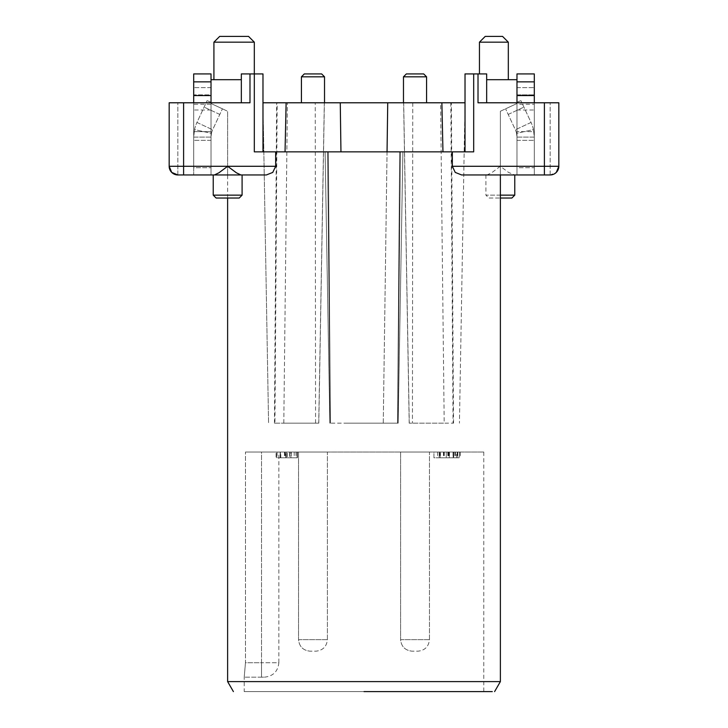 <?xml version="1.0" encoding="UTF-8"?>
<svg xmlns="http://www.w3.org/2000/svg" width="728" height="728" viewBox="0 0 728 728"><rect width="100%" height="100%" fill="white"/><g stroke="black" fill="none" stroke-linecap="round" stroke-linejoin="round"><path stroke-width="0.55" stroke-dasharray="3.64 2.73" d="M244.217 677.167L245.472 662.735L245.472 452.033L245.472 662.735L261.534 662.735L261.534 452.033L245.472 452.033L483.783 452.033L245.472 452.033L278.851 452.033L261.534 452.033L261.534 662.735L245.472 662.735L244.217 677.167L244.217 691.6L483.783 691.6L244.217 691.6M327.409 452.033L298.544 452.033L327.409 452.033L298.544 452.033L327.409 452.033L327.409 639.648C326.672 646.61 322.822 650.459 315.861 651.187L310.092 651.187L315.861 651.187C322.822 650.459 326.672 646.61 327.409 639.648L298.544 639.648C299.281 646.61 303.13 650.459 310.092 651.187C303.13 650.459 299.281 646.61 298.544 639.648L327.409 639.648L298.544 639.648L327.409 639.648L327.409 452.033M429.456 452.033L400.591 452.033L429.456 452.033L400.591 452.033L429.456 452.033L429.456 639.648C428.719 646.61 424.87 650.459 417.908 651.187L412.139 651.187L417.908 651.187C424.87 650.459 428.719 646.61 429.456 639.648L400.591 639.648C401.328 646.61 405.178 650.459 412.139 651.187C405.178 650.459 401.328 646.61 400.591 639.648L429.456 639.648L400.591 639.648L429.456 639.648L429.456 452.033M287.342 452.033L280.189 452.033L286.477 452.033L280.189 452.033L280.189 457.803L297.088 457.803L280.189 457.803L280.189 452.033L280.189 457.803L280.189 452.033L297.088 452.033L297.088 457.803L297.088 452.033L290.936 452.033L290.936 457.803L290.936 452.033L287.342 452.033L287.342 457.803M280.808 452.033L276.813 452.033L276.813 457.803L285.685 457.803L285.685 452.033L280.808 452.033L280.808 457.803M285.685 452.033L297.443 452.033L276.085 452.033L291.291 452.033L276.813 452.033L276.813 457.803L296.014 457.803L285.685 457.803M433.943 452.033L457.83 452.033L433.943 452.033L433.943 457.803L457.83 457.803L433.943 457.803L433.943 452.033M456.483 452.033L440.149 452.033L440.149 457.803L456.483 457.803L456.483 452.033L459.577 452.033L453.171 452.033L460.251 452.033L439.193 452.033L455.528 452.033L440.149 452.033L440.149 457.803L455.528 457.803L439.193 457.803L456.483 457.803M483.783 452.033L483.783 691.6M298.544 452.033L298.544 639.648L298.544 452.033M400.591 452.033L400.591 639.648L400.591 452.033M286.477 452.033L286.477 457.803L286.477 452.033M296.014 452.033L296.014 457.803M289.58 452.033L289.58 457.803L291.291 457.803L280.435 457.803L297.443 457.803L276.085 457.803L276.085 452.033L276.085 457.803L289.58 457.803L289.58 452.033M280.435 452.033L280.435 457.803L280.435 452.033M297.443 452.033L297.443 457.803L297.443 452.033M291.291 452.033L291.291 457.803M285.34 452.033L285.34 457.803M277.068 452.033L277.068 457.803M449.44 452.033L449.44 457.803M453.708 452.033L453.708 457.803L453.708 452.033M457.83 452.033L457.83 457.803L453.171 457.803L459.577 457.803L457.83 457.803L457.83 452.033L457.83 457.803M449.24 452.033L449.24 457.803L437.592 457.803L449.24 457.803L449.24 452.033L449.24 457.803L449.24 452.033L437.592 452.033L449.24 452.033M459.577 452.033L459.577 457.803L459.577 452.033M453.171 452.033L453.171 457.803L453.171 452.033M460.251 452.033L460.251 457.803M448.657 452.033L448.657 457.803M439.193 452.033L439.193 457.803L439.193 452.033M439.53 452.033L439.53 457.803M448.375 452.033L448.375 457.803M453.626 452.033L453.626 457.803M455.528 452.033L455.528 457.803M448.23 452.033L448.23 457.803M446.273 452.033L446.273 457.803L446.273 452.033M447.811 452.033L447.811 457.803M454.854 452.033L454.854 457.803M453.034 452.033L453.034 457.803M443.853 452.033L443.853 457.803M440.431 452.033L440.431 457.803M364 691.6L492.283 691.6L364 691.6M261.534 677.167L244.253 677.167L264.419 677.167L261.534 677.167L261.534 672.945L261.534 677.167M264.419 677.167C273.127 676.248 277.932 671.444 278.851 662.735L261.534 662.735L278.851 662.735L278.851 452.033M500.382 681.599L227.618 681.599M437.592 452.033L437.592 457.803M211.02 104.231L211.02 174.948L211.02 167.731L193.703 167.731L193.703 104.231L211.02 104.231L211.02 174.948L211.02 103.503L211.02 174.948L177.832 174.948L266.393 174.948L272.773 172.409L275.666 166.284L275.666 151.852L254.318 151.852L473.682 151.852L275.666 151.852M487.114 174.948L514.769 174.948L508.508 172.409L500.336 166.284L492.164 172.409L487.114 174.948L461.607 174.948L500.382 174.948L461.607 174.948L455.228 172.409L452.334 166.284L452.334 151.852M227.618 198.034L227.618 111.248L227.618 174.948L240.886 174.948M183.602 102.785L183.602 166.284L169.169 166.284A8.663 8.663 0 0 0 171.708 172.409L169.169 166.284L169.169 102.785L169.169 166.284L169.169 102.785L193.703 102.785L193.703 73.919L211.02 73.919L211.02 102.785L169.169 102.785L249.986 102.785L243.871 102.785L249.986 102.785L249.986 73.919L241.332 73.919L249.986 73.919M452.334 166.284L544.398 166.284L544.398 102.785L478.014 102.785L556.292 102.785L534.297 102.785L534.297 172.409L534.297 81.864L516.98 81.864L516.98 73.919L534.297 73.919L534.297 81.864M534.297 102.785L516.98 102.785L516.98 79.698L516.98 102.785L478.014 102.785L478.014 73.919L465.019 73.919L465.019 151.852L254.318 151.852L254.318 73.919L262.981 73.919L262.981 151.852M544.398 102.785L558.831 102.785L558.831 166.284L556.292 172.409A8.663 8.663 0 0 1 550.168 174.948L513.568 174.948M534.297 104.231L534.297 174.948L544.398 174.948L544.398 166.284L558.831 166.284A8.663 8.663 0 0 1 556.292 172.409L550.168 174.948L500.382 174.948L534.297 174.948L534.297 172.409L534.297 174.948L516.98 174.948L534.297 174.948L534.297 167.731L534.297 174.948L534.297 167.731L516.98 167.731L516.98 174.948L516.98 103.503L516.98 174.948L516.98 104.231L534.297 104.231L534.297 167.731L516.98 167.731L516.98 104.231M473.682 73.919L473.682 151.852L465.019 151.852L465.019 102.785L387.733 102.785L383.265 423.168L398.161 423.168L329.839 423.168L398.161 423.168L344.735 423.168L383.265 423.168L387.05 151.852M214.432 174.948L213.231 174.948M266.393 174.948L177.832 174.948L177.832 102.785L177.832 166.284L193.703 166.284L193.703 102.785L193.703 166.284L177.832 166.284L177.832 174.948A8.663 8.663 0 0 1 171.708 172.409A8.663 8.663 0 0 0 177.832 174.948M211.02 174.948L193.703 174.948L193.703 172.409L193.703 174.948L211.02 174.948L211.02 167.731L193.703 167.731L193.703 174.948L193.703 104.231M241.332 102.785L243.871 102.785L241.332 102.785L241.332 79.698L213.914 79.698L241.332 79.698L241.332 73.919L241.332 102.785L241.332 73.919L254.318 73.919M285.039 151.852A151056.023 151056.023 0 0 1 286.122 102.785L324.388 102.785L262.981 102.785L268.568 423.168L262.981 102.785M286.122 102.785L387.733 102.785M442.961 151.852L441.878 102.785M465.019 102.785L459.432 423.168L465.019 102.785L440.595 102.785L465.019 102.785L465.019 151.852M478.014 73.919L486.668 73.919L479.452 73.919L486.668 73.919L486.668 102.785M558.831 102.785L556.292 102.785L558.831 102.785L558.831 166.284L534.297 166.284L558.831 166.284L558.831 102.785M485.904 174.948L485.904 195.149L514.769 195.149M500.382 111.248L500.382 174.948L500.382 111.248L516.98 103.503L500.382 111.248M534.297 131.65L534.297 87.633L534.297 140.313L534.297 131.65L516.98 131.65L534.297 131.65M516.98 94.849L516.98 103.503L505.587 108.818L516.98 103.503L516.98 87.633L516.98 94.849L534.297 94.849L516.98 94.849M500.382 195.149L485.904 195.149L488.797 198.034L500.382 198.034M211.02 102.785L211.02 79.698L211.02 102.785L193.703 102.785M211.02 103.503L227.618 111.248L211.02 103.503L211.02 94.849L211.02 103.503L222.413 108.818L211.02 103.503L211.02 102.375L211.02 103.503M211.02 131.65L211.02 140.313L211.02 131.65L193.703 131.65L193.703 94.849L193.703 140.313L193.703 131.65L211.02 131.65M213.231 195.149L242.096 195.149M193.703 94.849L193.703 87.633L193.703 94.849L211.02 94.849L211.02 87.633L193.703 87.633L211.02 87.633L211.02 94.849L193.703 94.849M193.703 167.731L193.703 174.948L193.703 167.731M211.02 79.698L241.332 79.698M254.318 42.169L213.914 42.169M450.832 102.785L453.062 423.168L409.2 423.168L444.198 423.168L440.595 102.785L403.612 102.785L440.595 102.785L444.198 423.168L453.089 423.168M324.524 102.785L301.428 102.785L324.524 102.785L301.428 102.785L324.524 102.785L324.524 76.813L301.428 76.813L301.428 102.785M426.572 102.785L403.476 102.785L426.572 102.785L403.476 102.785L426.572 102.785L426.572 76.813L403.476 76.813L403.476 102.785M274.911 423.168L283.802 423.168L274.938 423.168L277.168 102.785M486.668 79.698L486.668 73.919L486.668 79.698L516.98 79.698M516.98 102.785L516.98 81.864M508.317 42.169L479.452 42.169M511.884 198.034L488.797 198.034M516.98 137.091L534.297 137.091L533.469 129.593L534.297 137.091L516.98 137.091L516.562 133.342L516.98 137.091M516.98 87.633L534.297 87.633L516.98 87.633M516.562 133.342A17.317 17.317 0 0 0 515.351 129.775L505.587 108.818L515.351 129.775L531.049 122.45L520.848 100.573L531.049 122.45L515.351 129.775A17.317 17.317 0 0 1 516.562 133.342L533.469 129.593A34.635 34.635 0 0 0 531.049 122.45A34.635 34.635 0 0 1 533.469 129.593L516.562 133.342M211.02 137.091L193.703 137.091L194.531 129.593L193.703 137.091L211.02 137.091L211.439 133.342L211.02 137.091M211.439 133.342A17.317 17.317 0 0 1 212.649 129.775L222.413 108.818L212.649 129.775L196.951 122.45L207.152 100.573L196.951 122.45L212.649 129.775A17.317 17.317 0 0 0 211.439 133.342L194.531 129.593A34.635 34.635 0 0 1 196.951 122.45A34.635 34.635 0 0 0 194.531 129.593L211.439 133.342M239.203 198.034L216.116 198.034M211.02 81.864L193.703 81.864M219.683 36.4L248.548 36.4M315.561 423.168L283.802 423.168L318.8 423.168L315.561 423.168L315.242 102.785L315.561 423.168M318.791 423.168L324.379 102.785L318.791 423.168M485.23 36.4L502.548 36.4M516.98 102.375L520.848 100.573L516.98 102.375M211.02 102.375L207.152 100.573L211.02 102.375M301.428 76.813L324.524 76.813L301.428 76.813L304.313 73.919L321.639 73.919M403.476 76.813L426.572 76.813L403.476 76.813L406.361 73.919L423.687 73.919M294.212 452.033L294.212 457.803M284.712 452.033L284.712 457.803M284.448 452.033L284.448 457.803M289.853 452.033L289.853 457.803M444.262 452.033L444.262 457.803M449.185 452.033L449.185 457.803M457.694 452.033L457.694 457.803M457.184 452.033L457.184 457.803M443.461 452.033L443.461 457.803M453.453 452.033L453.453 457.803M448.821 452.033L448.821 457.803M261.534 662.735L261.534 672.945L261.534 662.735M183.602 174.948L183.602 166.284L275.666 166.284M340.267 102.785L340.95 151.852M328.346 151.852L330.421 423.168L328.346 151.852M330.284 423.168L327.564 151.852L330.284 423.168M397.716 423.168L400.436 151.852L397.716 423.168M397.579 423.168L399.654 151.852L397.579 423.168M550.168 174.948L550.168 102.785L550.168 174.948M211.02 95.568L193.703 95.568M169.169 166.284L177.832 166.284L169.169 166.284M516.98 95.568L534.297 95.568M516.98 110.001L534.297 110.001M211.02 110.001L193.703 110.001M453.544 423.168L451.378 102.785M412.758 102.785L412.439 423.168L412.758 102.785M409.209 423.168L403.621 102.785L409.209 423.168M283.802 423.168L287.405 102.785L283.802 423.168M274.456 423.168L276.622 102.785M508.199 114.433L523.896 107.107L508.199 114.433M219.801 114.433L204.104 107.107L219.801 114.433M329.839 423.168L325.107 151.852L329.839 423.168M398.161 423.168L402.893 151.852L398.161 423.168M516.98 140.313L534.297 140.313L516.98 140.313M211.02 140.313L193.703 140.313L211.02 140.313M409.2 423.168L403.612 102.785L409.2 423.168M403.685 102.785L409.282 423.168M318.8 423.168L324.388 102.785L318.8 423.168M324.315 102.785L318.718 423.168"/><path stroke-width="1.09" d="M364 691.6L492.283 691.6L364 691.6M233.397 691.6L227.618 681.599L500.382 681.599L500.382 174.948M452.334 166.284L544.398 166.284L544.398 174.948L461.607 174.948L455.228 172.409L452.334 166.284L452.334 151.852L254.318 151.852L254.318 42.169L213.914 42.169L213.914 79.698M177.832 174.948L171.708 172.409A8.663 8.663 0 0 0 177.832 174.948L266.393 174.948L272.773 172.409L275.666 166.284L275.666 151.852M544.398 174.948L550.168 174.948L544.398 174.948M452.334 151.852L473.682 151.852L473.682 73.919L478.014 73.919L478.014 102.785L544.398 102.785L544.398 166.284L558.831 166.284L556.292 172.409A8.663 8.663 0 0 1 550.168 174.948A8.663 8.663 0 0 0 558.831 166.284L558.831 102.785L544.398 102.785M227.618 174.948L214.432 174.948L218.91 172.8L227.664 166.284L183.602 166.284L183.602 102.785L249.986 102.785L249.986 73.919L262.981 73.919L262.981 151.852M275.666 166.284L227.664 166.284L236.409 172.8L240.886 174.948L266.393 174.948M242.096 174.948L242.096 195.149L213.231 195.149L213.231 174.948L211.02 174.948M249.986 73.919L241.332 73.919L241.332 102.785M473.682 73.919L465.019 73.919L465.019 151.852M486.668 102.785L486.668 73.919L478.014 73.919M514.769 174.948L514.769 195.149L500.382 195.149M534.297 102.785L534.297 73.919L516.98 73.919L516.98 102.785M442.961 151.852A151056.023 151056.023 0 0 0 441.878 102.785L465.019 102.785M441.878 102.785L286.122 102.785L285.039 151.852M262.981 102.785L286.122 102.785M183.602 102.785L169.169 102.785L169.169 166.284A8.663 8.663 0 0 0 171.708 172.409L169.169 166.284L183.602 166.284L183.602 174.948M211.02 102.785L211.02 73.919L193.703 73.919L193.703 102.785M479.452 73.919L479.452 42.169L508.317 42.169L508.317 79.698M500.382 198.034L511.884 198.034L514.769 195.149M516.98 81.864L534.297 81.864M516.98 79.698L486.668 79.698M211.02 79.698L241.332 79.698M213.231 195.149L216.116 198.034L239.203 198.034L242.096 195.149M193.703 81.864L211.02 81.864M213.914 42.169L219.683 36.4L248.548 36.4L254.318 42.169M403.476 102.785L403.476 76.813L426.572 76.813L426.572 102.785M301.428 102.785L301.428 76.813L324.524 76.813L324.524 102.785M508.317 42.169L502.548 36.4L485.23 36.4L479.452 42.169M423.687 73.919L426.572 76.813L423.687 73.919L406.361 73.919L403.476 76.813M321.639 73.919L324.524 76.813L321.639 73.919L304.313 73.919L301.428 76.813M387.733 102.785L387.05 151.852M340.267 102.785L340.95 151.852M516.98 95.568L534.297 95.568M211.02 95.568L193.703 95.568M494.603 691.6L500.382 681.599M227.618 681.599L227.618 198.034"/></g></svg>
